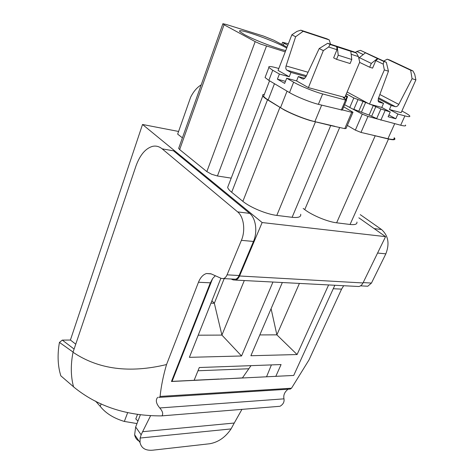 <?xml version="1.0" encoding="UTF-8"?>
<svg xmlns="http://www.w3.org/2000/svg" width="474" height="474" viewBox="0 0 474 474"><rect width="100%" height="100%" fill="white"/><g stroke="black" fill="none" stroke-linecap="round" stroke-linejoin="round"><path stroke-width="0.71" d="M394.018 138.165C394.735 139.605 392.715 139.789 387.945 138.722L370.283 134.592L388.496 139.042C393.426 140.144 395.517 139.948 394.771 138.461L394.208 137.738M303.176 208.453L304.746 209.627C312.253 215.403 327.824 221.844 336.629 222.81L375.141 135.919M336.629 222.81L350.055 224.469C355.026 225.008 357.319 224.196 356.928 222.039M347.353 125.42L355.352 130.125L360.987 132.424L370.283 134.592M344.61 104.695L362.278 114.127L367.96 116.432L400.678 125.231C404.553 126.185 406.165 126.12 405.519 125.035M74.104 349.06L62.295 340.107L70.413 340.042L142.52 124.478L262.14 222.549L385.569 236.65L358.848 217.803M142.52 124.478L178.591 131.458M178.882 147.752L178.657 148.374L179.664 149.588L206.842 171.606L211.671 174.284L217.43 175.984L231.199 178.135M182.401 137.845L177.655 134.118L190.702 97.063C193.433 91.719 196.722 87.785 200.567 85.261L201.213 84.846M300.706 214.266C301.197 216.944 298.33 217.957 292.114 217.299L330.722 125.551L309.907 120.479C300.972 117.7 292.517 114.252 284.53 110.14L267.502 99.801C264.948 98.207 263.378 96.921 262.797 95.955C262.258 94.984 262.768 94.45 264.332 94.356M228.581 184.949L227.65 187.366C228.03 188.747 229.375 190.388 231.685 192.272L242.866 201.343C250.118 207.405 266.708 214.289 276.798 215.409L292.114 217.299M388.899 115.016L395.79 118.755L388.123 116.758L390.244 111.994L380.906 108.967L376.688 118.553L377.103 118.761M376.688 118.553L369.104 115.105L373.275 105.536L380.906 108.967M353.432 109.162L369.104 115.105M74.234 387.4L60.796 375.793L59.754 371.906C57.662 362.871 57.561 353.035 59.44 342.406L62.295 340.107M356.572 286.397L358.901 286.515C360.631 286.095 361.994 284.91 362.995 282.96L385.569 236.65M231.087 278.99L233.143 279.897L235.578 280.093C237.249 279.595 238.582 278.226 239.571 275.981L262.14 222.549M70.413 340.042L75.757 344.177M233.481 279.115L235.501 279.227C237.012 278.777 238.215 277.545 239.103 275.524L253.477 241.456C257.749 231.798 255.836 218.117 249.656 213.371L173.525 150.827L162.161 148.854C159.199 146.436 155.993 145.607 152.551 146.359C145.589 148.38 140.097 154.826 136.074 165.699L73.026 352.253C98.361 369.359 129.532 373.459 166.534 364.547L198.47 282.255C200.401 277.48 203.079 274.57 206.51 273.516L211.232 273.907L221.311 278.416L223.479 278.588C224.978 278.137 226.175 276.881 227.064 274.837L241.402 240.33C245.668 230.542 243.784 216.689 237.646 211.902L162.161 148.854M285.247 51.856L260.469 44.041L255.184 41.635L224.048 24.767L179.664 149.588M224.048 24.767L222.887 23.706L226.11 24.429L263.544 36.083L273.711 40.183L287.054 47.181M287.765 45.338L282.545 42.275L288.358 43.815M330.722 125.551L344.764 128.626L346.032 128.501L352.905 112.462M361.496 112.018L365.632 102.443L373.275 105.536M365.632 102.443L353.817 97.958L346.328 93.87M400.678 125.231L404.897 115.905L397.911 114.038L389.432 109.5L391.21 105.501L395.381 106.65L378.625 97.81M395.79 118.755L397.911 114.038M404.897 115.905L405.211 115.988C408.861 116.906 410.354 116.871 409.684 115.881C409.026 115.046 407.136 113.796 404.002 112.137L401.881 111.011M73.085 352.069L59.44 342.406M343.68 285.721L341.576 289.128L333.263 288.725M365.679 286.118L367.783 286.231L371.468 283.061L385.848 253.827C389.758 243.701 388.313 235.596 381.511 229.505L360.276 214.645M161.764 415.876L279.642 406.307L161.628 415.888C126.7 416.042 97.342 406.372 73.559 386.873C70.75 376.469 70.573 364.927 73.026 352.253M215.326 275.738L212.619 278.57L210.338 282.824L198.47 282.255M286.717 48.058L284.661 46.932C270.53 39.289 235.542 27.237 239.885 31.628L244.317 34.549C253.602 39.686 276.911 48.686 285.745 50.57M390.244 111.994L381.771 107.432L369.495 104.12L384.349 69.915L383.205 64.114L375.823 60.571L372.576 68.132L369.696 67.225L371.32 63.421L359.375 57.609L358.925 58.687M347.122 91.98L369.495 104.12M378.027 100.458L383.555 103.397L381.771 107.432M383.555 103.397L379.259 102.212L378.234 101.294L378.305 98.681L391.21 105.501M415.899 79.887L412.06 78.672L410.662 70.229L412.967 70.976L414.738 74.288L415.899 79.887L401.14 112.658L389.432 109.5M95.517 401.069L100.441 406.597C105.755 413.281 113.683 418.222 124.229 421.416L136.986 423.572M100.245 406.342L101.152 403.836M210.338 282.824L171.452 381.493L293.714 375.449L275.821 376.32L281.076 364.559L199.299 367.528L194.121 380.302L172.074 381.374L212.619 278.57M293.714 375.449L334.84 285.259M328.606 284.939L297.085 354.54L250.882 355.737L282.326 282.528M272.953 282.042L241.544 355.98L189.387 357.337L220.902 278.232M290.041 389.089L291.504 388.218L308.989 359.944L341.576 289.128M158.624 397.265L159.507 397.354L160.088 396.43C161.13 386.28 163.275 375.657 166.534 364.547M280.069 406.242C283.185 404.375 284.489 401.905 283.985 398.841L159.774 407.966C162.641 411.272 163.382 413.885 161.989 415.822M288.121 389.207C284.601 391.921 283.221 395.132 283.985 398.841M157.7 397.325C155.353 399.997 156.047 403.546 159.774 407.966M171.452 381.493L172.074 381.374M359.375 57.609L365.46 52.81L366.017 52.993L360.471 50.351L386.322 62.29L388.461 71.213L384.349 69.915M388.461 71.213L378.305 98.681M363.262 54.546L356.809 51.447L355.204 52.454M412.06 78.672L398.782 104.398C397.793 106.081 396.661 106.834 395.381 106.65M193.487 380.421L194.121 380.302M241.544 355.98L221.909 335.094L198.209 335.195M244.294 280.549L221.909 335.094L214.331 303.253L224.184 278.623M297.085 354.54L276.869 334.857L259.817 334.928M299.408 283.416L276.869 334.857L271.087 308.692M275.163 376.433L275.821 376.32M266.53 376.854L271.401 364.909M222.762 378.993L242.445 377.897L250.995 365.65M243.488 377.979L242.445 377.897M141.151 434.8L142.615 431.696L234.257 423.033L231.063 428.923C225.44 437.265 218.33 442.206 209.727 443.747L152.675 450.193C145.554 450.768 141.335 448.214 140.026 442.544L140.138 438.035L141.151 434.8L135.665 426.997L134.64 434.782C135.238 437.976 136.992 440.239 139.913 441.567M234.257 423.033L241.959 409.335M135.665 426.997L140.292 414.975M137.442 414.602L135.783 418.945L137.952 421.054M142.615 431.696L150.536 415.828M386.322 62.29L383.857 61.484L383.205 64.114M383.857 61.484L378.045 58.717L375.823 60.571M378.045 58.717L377.482 58.533L371.32 63.421M359.6 62.396L369.696 67.225M356.809 51.447L360.471 50.351M383.756 61.069L387.211 59.179L389.51 59.943L412.967 70.976M410.662 70.229L387.211 59.179M211.919 300.783L214.331 303.253L210.971 303.159M221.731 378.91L218.905 379.182M365.46 52.81L377.482 58.533M274.464 83.708L268.16 99.967L280.531 107.651C288.316 112.593 305.108 119.436 314.854 121.634L334.893 126.321M268.16 99.967C265.683 98.414 264.166 97.176 263.603 96.234L264.142 94.841M342.4 109.921L351.749 112.302L353 112.249L343.709 106.828M300.824 30.176L326.93 38.809L329.258 39.935L303.129 31.302L300.824 30.176L296.967 31.397L291.836 34.815L295.646 36.729L303.129 31.302M285.472 81.35L277.403 79.17L279.393 74.045L289.235 76.758L278.06 70.425L291.836 34.815M329.258 39.935L330.52 44.212M295.646 36.729L286.089 65.957L308.064 72.261M278.807 68.499L276.348 67.806C270.589 66.224 268.106 66.117 268.9 67.48L272.449 70.075M279.393 74.045L272.443 70.075M289.235 76.758L290.941 72.427L286.93 70.188C285.834 69.37 285.549 67.96 286.089 65.957M290.941 72.427L306.003 76.664M345.67 95.428L347.626 96.613L345.279 96.352M265.446 76.521L265.061 77.529L268.847 80.39L272.746 70.247M268.847 80.39L289.513 92.596L293.637 82.18L286.699 78.216L296.576 80.924L298.312 76.551L304.841 78.37M277.403 79.17L284.673 83.394L286.699 78.216M289.513 92.596C296.161 96.589 310.227 102.307 318.386 104.321L342.323 110.092L346.506 100.21M296.576 80.924L308.402 87.625L344.817 97.448L359.719 62.124L358.445 56.613L351.163 54.267M293.637 82.18C300.362 86.084 314.493 91.82 322.652 93.941L345.54 100.055L346.577 100.05L343.312 97.697L344.882 97.288M308.402 87.625L323.333 50.623L319.203 48.549L305.884 76.912L303.591 79.04L302.459 78.868L298.312 76.551M336.546 59.327L338.229 55.221L337.281 46.914L336.706 46.636L336.984 49.699L333.643 57.858L336.546 59.327L350.096 63.54L351.785 59.505L350.819 51.316L350.245 51.038L356.489 53.076L358.445 56.613M336.984 49.699L328.654 47.015L323.333 50.623M356.489 53.076L353.977 51.862L327.67 43.288L330.165 44.503L328.654 47.015M319.203 48.549L327.67 43.288M336.706 46.636L330.165 44.503M337.281 46.914L350.819 51.316M338.229 55.221L351.785 59.505M304.746 209.627L339.698 127.447M350.055 224.469L388.496 139.042M394.694 123.714L387.945 138.722M367.96 116.432L360.987 132.424M362.278 114.127L355.352 130.125M362.995 282.96L239.571 275.981M255.184 41.635L206.842 171.606M266.447 46.185L217.43 175.984M284.021 43.389L283.316 45.22M231.685 192.272L267.502 99.801M242.866 201.343L279.867 107.497M276.798 215.409L315.4 121.972M385.078 110.614L380.841 120.195M371.693 116.124L375.876 106.561M358.913 110.94L363.037 101.365M353.853 109.293L357.971 99.676M349.723 107.568L353.817 97.958M371.468 283.061L363.173 282.593M377.571 253.057L385.848 253.827M381.511 229.505L374.158 228.604M237.646 211.902L249.656 213.371M253.477 241.456L241.402 240.33M227.064 274.837L239.103 275.524M160.088 396.43L291.504 388.218M379.259 102.212L378.679 101.904M127.601 412.801L124.342 421.445M379.852 94.504L398.782 104.398M219.012 379.04L194.139 380.249M248.915 368.754L197.99 370.763M140.138 438.035L231.063 428.923M287.048 91.138L280.531 107.651M314.854 121.634L321.656 105.157M351.749 112.302L344.764 128.626M286.93 70.188L306.453 75.698M346.944 96.684L345.765 99.469M318.386 104.321L322.652 93.941M343.609 97.976L343.769 97.591M341.28 110.14L345.54 100.055M303.194 79.069L302.459 78.868M222.821 23.955L178.662 148.374M282.557 42.459L281.805 44.426M227.65 187.366L262.797 95.955M358.901 286.515L235.578 280.093M367.783 286.231L360.513 285.846M235.501 279.227L223.479 278.588M210.9 273.765L206.51 273.516M290.414 389.065L159.507 397.354M140.026 442.544L134.64 434.782M263.603 96.234L269.546 80.805M265.061 77.529L268.9 67.48M347.566 96.761L346.281 99.795M344.331 98.521L344.699 97.65"/></g></svg>
